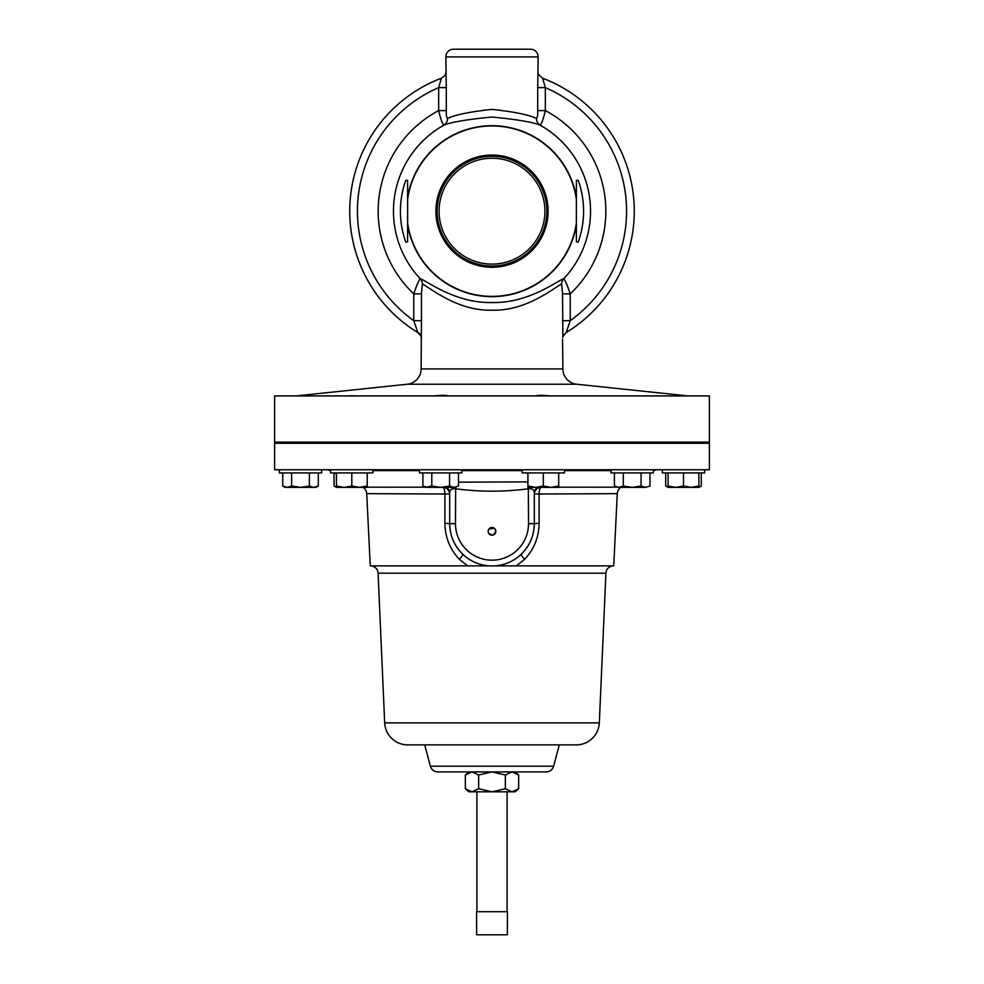 <?xml version="1.0" encoding="UTF-8"?>
<svg xmlns="http://www.w3.org/2000/svg" width="984" height="984" viewBox="0 0 984 984"><rect width="100%" height="100%" fill="white"/><g stroke="black" fill="none" stroke-linecap="round" stroke-linejoin="round"><path stroke-width="1.48" d="M493.476 534.915L495.85 531.348A3.85 3.85 0 0 0 492 527.51A3.85 3.85 0 0 0 488.15 531.348A3.85 3.85 0 0 0 492 535.198A3.85 3.85 0 0 0 495.85 531.348L494.718 528.629M494.14 528.15L488.802 529.22M544.927 211.166A52.927 52.927 0 0 0 492 158.239A52.927 52.927 0 0 0 439.073 211.166A52.927 52.927 0 0 0 492 264.106A52.927 52.927 0 0 0 544.927 211.166M548.113 211.166A56.113 56.113 0 0 0 492 155.054A56.113 56.113 0 0 0 435.887 211.166A56.113 56.113 0 0 0 492 267.279A56.113 56.113 0 0 0 548.113 211.166M546.858 211.166A54.858 54.858 0 0 0 492 156.308A54.858 54.858 0 0 0 437.142 211.166A54.858 54.858 0 0 0 492 266.024A54.858 54.858 0 0 0 546.858 211.166M372.985 469.762L372.985 472.91L330.649 472.91L330.649 469.762M552.934 442.111L552.934 443.28M533.685 442.111L533.685 443.28M599.317 722.871L384.683 722.871A23.099 23.099 0 0 0 407.745 744.876L576.255 744.876A23.099 23.099 0 0 0 599.317 722.871L605.91 573.192A7.7 7.7 0 0 1 613.598 565.861M384.683 722.871L378.09 573.192A7.7 7.7 0 0 0 370.402 565.861M553.586 766.216L430.414 766.216A7.7 7.7 0 0 0 437.855 771.923L546.145 771.923A7.7 7.7 0 0 0 553.586 766.216L559.306 744.876M430.414 766.216L424.694 744.876M653.351 470.906L653.942 470.61A7.7 7.7 0 0 1 657.435 469.762M330.649 470.906L330.058 470.61A7.7 7.7 0 0 0 326.565 469.762M336.43 473.858L334.572 472.91M458.47 482.185L527.916 481.877M540.548 487.375A7.7 2.89 -90 0 0 539.121 493.648L539.084 523.279C538.9 537.289 534.066 549.318 524.57 559.355L516.28 565.861L613.745 565.861L617.275 493.648A7.7 7.7 0 0 1 621.076 487.375M524.57 559.355A7.7 1.255 -133.8 0 1 521.299 554.177C529.736 545.886 534.066 535.714 534.312 523.66A42.312 42.312 0 0 1 489.036 565.861L370.255 565.861L366.724 493.648A7.7 7.7 0 0 0 362.924 487.375M492 443.28L274.597 443.28L274.597 469.762L709.403 469.762L709.403 443.28L492 443.28M461.865 469.762L461.865 472.91L419.516 472.91L419.516 469.762M704.655 469.762L704.655 472.91L662.318 472.91L662.318 469.762L662.318 472.91M653.351 469.762L653.351 472.91L611.015 472.91L611.015 469.762M321.682 469.762L321.682 472.91L279.345 472.91L279.345 469.762M564.484 469.762L564.484 472.91L522.135 472.91L522.135 469.762M274.597 442.111L709.403 442.111L709.403 395.925L274.597 395.925L274.597 442.111M538.174 73.025C537.178 73.062 538.654 74.796 542.602 78.203A142.262 142.262 0 0 1 634.262 211.166A142.262 142.262 0 0 0 542.602 78.203L545.333 87.625L537.719 87.625L538.187 56.9A7.7 7.7 0 0 0 530.487 49.2L453.513 49.2A7.7 7.7 0 0 0 445.813 56.9L446.281 87.625L438.667 87.625L441.398 78.203A142.262 142.262 0 0 0 417.806 332.555L413.784 320.673L421.447 320.673L421.103 368.914A15.4 15.4 0 0 1 407.314 384.227L295.987 395.925M446.281 87.625L446.281 110.589C446.17 114.993 446.588 117.637 447.523 118.523C454.768 114.87 469.577 111.819 491.963 109.384C514.411 111.819 529.244 114.857 536.477 118.523C537.412 117.662 537.83 115.017 537.719 110.589L537.719 87.625M407.622 180.38L407.622 199.42L407.622 180.38L405.752 180.38A91.586 91.586 0 0 0 405.752 241.966L407.622 241.966L407.622 222.925A85.19 85.19 0 0 0 576.378 222.925L576.378 199.42A85.19 85.19 0 0 0 407.622 199.42L407.622 241.966M537.719 110.589L545.333 110.589A113.849 113.849 0 0 1 570.216 293.896L570.216 320.673A134.562 134.562 0 0 0 545.333 87.625L545.333 110.589C543.34 119.125 541.606 123.996 540.154 125.189C532.898 122.127 516.834 119.408 491.951 117.035C467.142 119.408 451.115 122.127 443.846 125.189C442.382 123.972 440.66 119.101 438.667 110.589L438.667 87.625A134.562 134.562 0 0 0 413.784 320.673L413.784 293.896C416.638 285.225 418.827 280.194 420.328 278.804C426.638 280.551 455.002 303.441 492.123 302.531C529.134 303.355 557.411 280.514 563.672 278.804C565.173 280.194 567.362 285.225 570.216 293.896L562.553 293.896L561.667 284.056C555.148 286.75 527.08 311.301 492.123 310.181C457.068 311.387 428.926 286.824 422.333 284.056L421.447 293.896L421.447 320.673M576.378 180.38L576.378 199.42L576.378 180.38L578.248 180.38A91.586 91.586 0 0 1 578.248 241.966L576.378 241.966L576.378 222.925L576.378 241.966M304.757 395.925L300.858 395.925M358.84 395.925L349.997 395.74M448.593 395.925C445.617 395.15 440.758 395.15 434.018 395.925M549.982 395.925C543.266 395.15 538.396 395.15 535.407 395.925M635.836 395.925L625.16 395.925M683.142 395.925L679.243 395.925M562.553 339.123L562.897 368.914A15.4 15.4 0 0 0 576.686 384.227L688.013 395.925M562.553 320.673L570.216 320.673L566.194 332.555C563.143 335.79 562.036 337.389 562.873 337.327L562.553 293.896M435.666 395.691L441.447 395.347M542.553 395.347L548.297 395.679M421.14 334.523A142.262 142.262 0 0 1 441.398 78.203C448.151 73.542 444.682 73.763 445.826 73.025L446.281 71.02M417.806 332.555C420.82 335.716 421.927 337.303 421.127 337.327L421.447 339.123M634.262 211.166A142.262 142.262 0 0 1 566.194 332.555M446.281 110.589L438.667 110.589A113.849 113.849 0 0 0 413.784 293.896L421.447 293.896M447.523 118.523A7.7 7.405 -95.8 0 1 443.846 125.189A98.548 98.548 0 0 0 420.328 278.804A7.7 7.565 -79.1 0 1 422.333 284.056M536.477 118.523A7.7 7.405 95.8 0 0 540.154 125.189A98.548 98.548 0 0 1 563.672 278.804A7.7 7.565 -100.9 0 0 561.667 284.056M665.713 472.91L665.713 486.01L668.087 487.068M701.272 472.91L701.272 486.01L698.886 487.068M527.916 486.01L527.916 487.375L535.616 487.375L527.916 486.01L527.916 472.91M543.303 486.01L535.616 487.375L551.003 487.375L543.303 486.01L543.303 472.91M558.703 486.01L551.003 487.375L558.703 487.375L558.703 472.91M318.287 472.91L318.287 486.01L313.847 487.375L309.394 486.01L300.514 487.375L291.621 486.01L287.18 487.375L282.728 486.01L282.728 472.91M309.394 472.91L309.394 486.01M291.621 472.91L291.621 486.01M282.728 486.01L285.114 487.375L315.913 487.375L318.287 486.01M616.599 487.006L618.85 487.375L614.397 486.01L614.397 472.91M623.29 486.01L618.85 487.375L632.183 487.375L623.29 486.01L623.29 472.91M641.064 486.01L632.183 487.375L645.516 487.375L641.064 486.01L641.064 472.91M645.516 487.375L649.957 486.01L645.516 487.375L649.957 486.01L649.957 472.91M618.85 487.375L614.397 486.01M334.043 472.91L334.043 486.01L336.43 487.068M668.087 472.91L668.087 487.375L665.713 486.01M683.486 472.91L683.486 486.01L675.787 487.375L668.087 486.01M698.886 472.91L698.886 486.01L691.186 487.375L683.486 486.01M668.087 487.375L698.886 487.375L698.886 486.01M458.47 472.91L458.47 486.01L454.03 487.375L456.281 487.006M422.911 472.91L422.911 486.01L427.351 487.375L440.697 487.375L431.804 486.01L425.297 487.375L422.911 486.01M431.804 472.91L431.804 486.01M449.577 486.01L440.697 487.375L454.03 487.375L449.577 486.01L449.577 472.91M454.03 487.375L458.47 486.01M476.6 911.701L507.4 911.701L507.4 934.8L476.6 934.8L476.6 911.701M518.666 788.737L515.099 791.812L472 791.812L478.667 788.737L492 791.812L505.333 788.737L512 791.812L518.666 788.737L518.666 774.998L512 771.923L505.333 774.998L492 771.923L478.667 774.998L478.667 788.737M472 791.812L468.901 791.812L465.334 788.737L472 791.812M472 771.923L468.901 771.923L465.334 774.998L472 771.923L478.667 774.998M505.333 774.998L505.333 788.737M465.334 774.998L465.334 788.737M467.72 565.861L459.43 559.355C449.934 549.318 445.1 537.289 444.916 523.279L444.879 493.648A7.7 2.89 90 0 0 443.452 487.375M488.642 565.861L489.036 565.861A42.312 42.312 0 0 1 462.701 554.177A7.7 1.255 -46.2 0 1 459.43 559.355M444.916 523.279L449.688 523.66C449.934 535.714 454.264 545.886 462.701 554.177A42.312 42.312 0 0 1 449.688 523.66L449.688 493.156A7.7 6.962 0 0 0 446.293 487.375M366.724 493.648L449.688 494.029A7.7 6.962 -0 0 0 444.288 487.375M537.707 487.375A7.7 6.962 180 0 0 534.312 493.156C534.435 489.884 532.504 488.421 528.519 488.765C504.177 491.975 479.823 491.975 455.481 488.765C451.496 488.421 449.565 489.884 449.688 493.156M449.688 523.66L455.481 523.66L455.666 487.375M534.312 493.156L534.312 523.66L528.519 523.66L528.334 487.375M527.916 484.103L527.633 481.914M617.275 493.648L534.312 494.029A7.7 6.962 180 0 1 539.712 487.375M516.28 565.861L494.964 565.861M359.517 487.375L367.216 487.375L367.216 486.01L359.517 487.375L351.817 486.01L344.117 487.375L359.517 487.375M336.43 487.375L344.117 487.375L336.43 486.01L336.43 487.375L334.043 486.01M367.216 472.91L367.216 486.01M336.43 472.91L336.43 486.01M351.817 472.91L351.817 486.01M488.802 533.488L492.75 535.124M605.91 573.192L378.09 573.192M616.414 487.166L558.703 487.166M611.015 470.61L564.484 470.61M522.135 470.61L461.865 470.61M419.516 470.61L372.985 470.61M424.928 487.166L367.216 487.166M538.187 56.9L445.813 56.9M576.378 224.684A85.448 85.448 0 0 1 407.622 224.684M576.686 384.227L407.314 384.227M562.897 368.914L421.103 368.914M407.622 197.661A85.448 85.448 0 0 1 576.378 197.661M534.312 523.66L539.084 523.279M455.481 523.66A36.519 36.519 0 0 0 492 560.179A36.519 36.519 0 0 0 528.519 523.66M450.315 442.111L450.315 443.28M361.448 442.111L361.448 443.28M310.132 442.111L310.132 443.28M673.868 442.111L673.868 443.28M622.552 442.111L622.552 443.28M476.908 911.701L476.908 791.812M698.886 487.375L701.272 486.01M507.092 911.701L507.092 791.812M515.099 771.923L518.666 774.998M641.802 442.111L641.802 443.28M693.117 442.111L693.117 443.28L693.117 442.111M290.883 442.111L290.883 443.28M342.198 442.111L342.198 443.28M431.066 442.111L431.066 443.28"/></g></svg>
